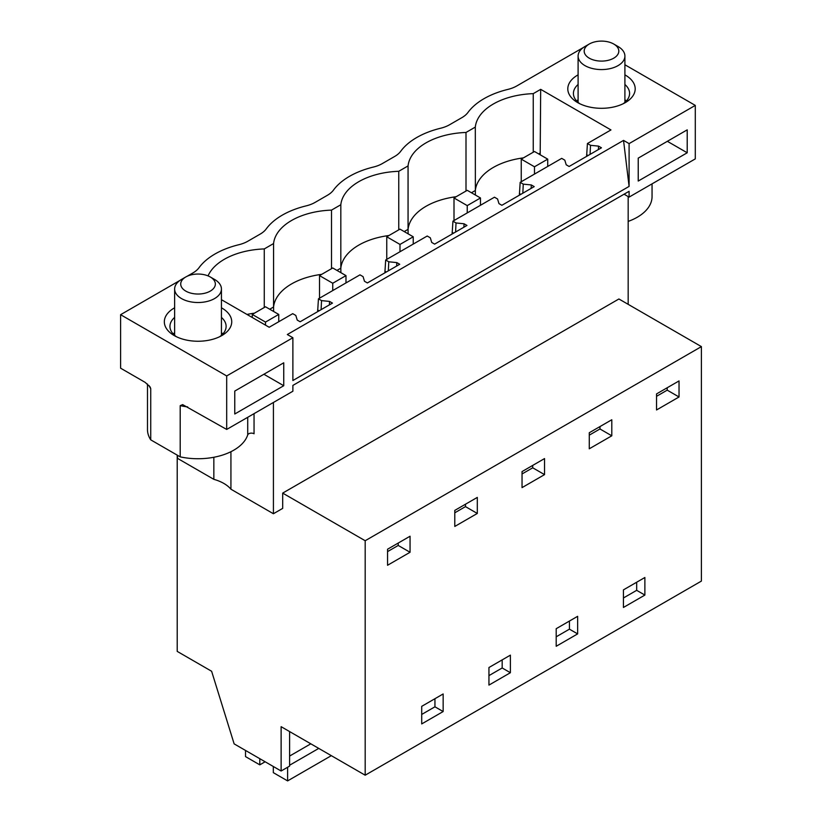 <?xml version="1.0" encoding="UTF-8"?>
<svg xmlns="http://www.w3.org/2000/svg" width="822" height="822" viewBox="0 0 822 822"><rect width="100%" height="100%" fill="white"/><g stroke="black" fill="none" stroke-linecap="round" stroke-linejoin="round"><path stroke-width="1.23" d="M177.511 455.306L177.511 458.368L213.843 479.339A36.507 21.074 0 0 1 223.841 483.439A36.507 21.074 0 0 1 230.931 489.213L273.418 513.74L282.686 508.386L282.686 493.108L365.184 540.732L365.184 775.208L281.124 726.679L281.124 771.005L289.601 766.114L289.601 731.57M281.124 771.005L234.136 743.869L211.624 671.266L177.213 651.394L177.213 455.131M365.184 775.208L701.402 581.082L701.402 346.617L365.184 540.732M679.034 396.975L656.531 409.973L656.531 393.923L679.034 380.925L679.034 396.975L667.207 390.152L667.207 387.758M623.436 589.877L644.88 577.496L644.88 595.077L623.436 607.458L623.436 589.877M410.055 552.271L410.055 536.221L387.552 549.219L387.552 565.269L410.055 552.271L398.228 545.448L398.228 543.044M443.15 711.544L443.15 693.963L421.707 706.345L421.707 723.925L443.15 711.544L434.941 706.807L421.707 714.452M544.544 474.623L522.042 487.621L522.042 471.571L544.544 458.573L544.544 474.623L532.718 467.8L522.042 473.965M454.792 526.44L454.792 510.39L477.305 497.402L477.305 513.452L454.792 526.44M577.64 616.315L577.64 633.896L556.196 646.277L556.196 628.696L577.64 616.315M611.794 435.804L589.282 448.791L589.282 432.742L611.794 419.754L611.794 435.804L599.968 428.971L589.282 435.146M488.946 667.526L510.39 655.144L510.39 672.715L488.946 685.096L488.946 667.526M434.941 698.7L434.941 706.807M629.097 191.3L292.879 385.415L292.879 391.231L226.687 429.444L226.687 375.942L292.879 337.729L292.879 380.524L629.097 186.409L629.097 143.614L695.289 105.401L695.289 158.893L629.097 197.105L629.097 191.3M687.213 152.779L638.232 181.056L638.232 158.132L687.213 129.855L687.213 152.779L667.361 141.322M283.744 385.724L283.744 362.8L234.763 391.077L234.763 414L283.744 385.724L263.883 374.257M629.097 186.409L623.538 140.398L287.32 334.523L292.879 337.729M187.149 276.264L192.985 272.894A28.082 16.214 180 0 0 198.996 267.736A74.884 43.237 180 0 1 238.883 244.709A28.082 16.214 180 0 0 247.823 241.236L260.225 234.075A28.082 16.214 180 0 0 266.246 228.906A74.884 43.237 180 0 1 306.123 205.88A28.082 16.214 180 0 0 315.073 202.407L327.475 195.246A28.082 16.214 180 0 0 333.485 190.088A74.884 43.237 180 0 1 373.373 167.061A28.082 16.214 180 0 0 382.312 163.588L394.714 156.427A28.082 16.214 180 0 0 400.735 151.258A74.884 43.237 180 0 1 440.623 128.232A28.082 16.214 180 0 0 449.562 124.759L461.964 117.597A28.082 16.214 180 0 0 467.975 112.439A74.884 43.237 180 0 1 507.862 89.413A28.082 16.214 180 0 0 516.802 85.94L583.517 47.419M180.049 280.364L120.598 314.692L226.687 375.942M623.538 140.398L629.097 143.614M624.905 64.763L695.289 105.401M624.905 74.853A33.692 19.451 180 0 1 625.326 75.1A33.692 19.451 180 0 1 625.326 102.606A33.692 19.451 180 0 1 577.671 102.606L577.671 102.606A33.692 19.451 180 0 1 578.102 74.853M221.437 307.798A33.692 19.451 180 0 1 221.858 308.034A33.692 19.451 180 0 1 221.858 335.551A33.692 19.451 180 0 1 174.202 335.551L174.202 335.551A33.692 19.451 180 0 1 174.634 307.798M475.373 195.02L475.311 127.091L466.002 132.465A61.773 35.665 180 0 0 408.061 165.921L398.752 171.295A61.773 35.665 180 0 0 340.822 204.74L331.513 210.113A61.773 35.665 180 0 0 273.572 243.559L264.263 248.932A61.773 35.665 180 0 0 208.058 275.884M475.311 127.091A61.773 35.665 180 0 1 533.242 93.646L540.681 89.351L610.962 129.938L587.422 143.521L586.61 156.375M221.437 299.691L269.184 327.259L292.724 313.665L295.817 315.453L297.235 320.087L300.143 321.762L332.468 303.102L329.571 301.427L321.536 300.605L318.443 298.818L359.974 274.846L363.067 276.624L364.485 281.268L367.383 282.943L399.718 264.273L396.81 262.598L388.775 261.786L385.682 259.999L427.214 236.017L430.307 237.805L431.725 242.439L434.633 244.124L466.958 225.454L464.06 223.779L456.025 222.957L452.932 221.169L494.464 197.198L497.557 198.986L498.975 203.62L501.872 205.295L534.208 186.625L531.3 184.95L523.265 184.138L520.172 182.35L561.703 158.369L564.796 160.156L566.214 164.801L569.122 166.476L601.457 147.806L598.55 146.131L590.515 145.309L587.422 143.521M318.443 298.818L317.631 311.672M385.682 259.999L384.871 272.842M452.932 221.169L452.121 234.023M520.172 182.35L519.37 195.194M120.598 314.692L120.598 368.184L145.145 382.353L150.118 386.967L150.734 388.642L150.734 439.852A50.543 29.181 180 0 1 147.487 429.557L147.487 384.038M282.686 493.108L618.904 298.982L701.402 346.617M273.418 513.74L273.418 402.461M628.172 304.335L628.172 196.571M398.228 545.448L387.552 551.613M329.571 301.427L329.396 304.87M321.094 309.668L321.536 300.605M319.09 310.829L317.631 309.986M264.263 307.51L264.263 248.932M254.46 313.172A61.773 35.665 0 0 0 246.97 314.436M273.644 311.487L273.572 306.996L269.708 309.226M321.7 274.343A61.773 35.665 0 0 0 291.553 283.929A61.773 35.665 0 0 0 273.572 306.996L273.572 243.559M226.687 429.444L182.638 404.609L180.203 405.657L180.203 456.857L150.734 439.852M180.203 456.857A50.543 29.181 0 0 0 247.72 434.9A3.74 2.158 180 0 1 250.289 433.235A3.74 2.158 180 0 1 254.049 433.769L254.049 413.641M213.843 479.339L213.843 457.268M174.634 317.415A28.082 16.214 -0 0 0 169.949 326.385A28.082 16.214 -0 0 0 176.37 336.701M219.69 336.701A28.082 16.214 0 0 0 226.112 326.385A28.082 16.214 0 0 0 221.437 317.415M230.931 489.213L230.931 451.71M174.634 332.633A28.082 16.214 0 0 0 173.237 333.989M222.834 333.989A28.082 16.214 0 0 0 221.437 332.633M569.43 621.052L569.43 629.159L556.196 636.803M408.133 233.849L408.061 229.348L404.198 231.578M456.2 196.705A61.773 35.665 0 0 0 426.043 206.281A61.773 35.665 0 0 0 408.061 229.348L408.061 165.921M398.752 229.862L398.752 171.295M636.68 582.233L636.68 590.33L623.436 597.974M522.823 193.201L523.265 184.138M520.819 194.362L519.37 193.519M531.3 184.95L531.135 188.402M577.64 633.896L569.43 629.159M644.88 595.077L636.68 590.33M599.968 428.971L599.968 426.577M466.002 191.043L466.002 132.465M523.439 157.875A61.773 35.665 0 0 0 493.292 167.462A61.773 35.665 0 0 0 475.311 190.529L471.448 192.749M502.18 659.881L502.18 667.978L488.946 675.622M340.883 272.668L340.822 268.178L336.958 270.397M388.95 235.524A61.773 35.665 0 0 0 358.803 245.1A61.773 35.665 0 0 0 340.822 268.178L340.822 204.74M331.513 268.691L331.513 210.113M455.583 232.03L456.025 222.957M453.58 233.181L452.121 232.338M464.06 223.779L463.885 227.232M510.39 672.715L502.18 667.978M532.718 467.8L532.718 465.406M388.333 270.849L388.775 261.786M386.33 272.01L384.871 271.168M396.81 262.598L396.646 266.051M477.305 513.452L465.478 506.619L454.792 512.794M465.478 506.619L465.478 504.225M533.242 152.214L533.242 93.646M538.687 153.93L540.198 153.056L540.681 89.351M540.208 154.803L540.198 153.056M590.073 154.382L590.515 145.309M588.069 155.533L586.61 154.69M598.55 146.131L598.385 149.583M667.207 390.152L656.531 396.317M652.052 183.861L652.052 196.612A50.543 29.181 180 0 1 628.172 221.406M624.073 194.208L629.097 197.105M579.839 103.757A28.082 16.214 180 0 1 573.427 93.441A28.082 16.214 180 0 1 578.102 84.481M624.905 84.481A28.082 16.214 180 0 1 629.58 93.441A28.082 16.214 180 0 1 623.158 103.757M624.905 99.688A28.082 16.214 180 0 1 626.302 101.044M576.705 101.044A28.082 16.214 180 0 1 578.102 99.688M287.608 767.255L287.608 780.9L273.325 772.649L273.325 766.494M245.511 750.445L245.511 756.6L259.803 764.85L265.136 761.768M259.803 758.696L259.803 764.85M287.608 780.9L331.328 755.665M289.601 765.231L318.751 748.4M289.601 756.065L310.808 743.818M521.251 181.734L521.251 159.139L534.485 166.784L534.485 174.089M521.251 159.139L534.485 151.505L547.719 159.139L534.485 166.784M547.719 166.445L547.719 159.139M454.001 220.553L454.001 197.968L467.235 205.613L467.235 212.908M454.001 197.968L467.235 190.324L480.48 197.968L467.235 205.613M480.48 205.274L480.48 197.968M386.761 259.382L386.761 236.787L399.995 244.432L399.995 251.738M386.761 236.787L399.995 229.143L413.23 236.787L399.995 244.432M413.23 244.093L413.23 236.787M319.511 298.201L319.511 275.617L332.746 283.251L332.746 290.556M319.511 275.617L332.746 267.972L345.99 275.617L332.746 283.251M345.99 282.922L345.99 275.617M252.272 317.487L252.272 314.436L265.506 322.08L265.506 325.132M252.272 314.436L265.506 306.791L278.74 314.436L265.506 322.08M278.74 321.741L278.74 314.436M589.261 44.028L584.956 46.515A23.396 13.512 0 0 0 579.048 52.259A23.396 13.512 0 0 0 578.102 56.06A23.396 13.512 0 0 0 598.18 69.438A23.396 13.512 0 0 0 623.96 59.872A23.396 13.512 0 0 0 624.905 56.06A23.396 13.512 0 0 0 618.052 46.515L613.746 44.028A17.313 9.998 180 0 1 618.113 53.913A17.313 9.998 180 0 1 596.628 60.694A17.313 9.998 180 0 1 584.884 48.282A17.313 9.998 180 0 1 589.261 44.028A17.313 9.998 180 0 1 613.746 44.028M185.793 276.973L181.487 279.449A23.396 13.512 0 0 0 175.579 285.203A23.396 13.512 0 0 0 174.634 289.005A23.396 13.512 0 0 0 194.701 302.383A23.396 13.512 0 0 0 220.481 292.807A23.396 13.512 0 0 0 221.437 289.005A23.396 13.512 0 0 0 214.583 279.449L210.278 276.973A17.313 9.998 180 0 1 214.645 286.857A17.313 9.998 180 0 1 193.16 293.629A17.313 9.998 180 0 1 181.415 281.227A17.313 9.998 180 0 1 185.793 276.973A17.313 9.998 180 0 1 210.278 276.973M180.203 405.657A50.543 29.181 0 0 0 187.673 406.911M247.72 434.9L247.72 417.299M149.059 385.58A50.543 29.181 0 0 0 150.734 388.642M624.905 102.401L624.905 56.06M578.102 102.401L578.102 56.06M221.437 335.345L221.437 289.005M174.634 335.345L174.634 289.005"/></g></svg>
